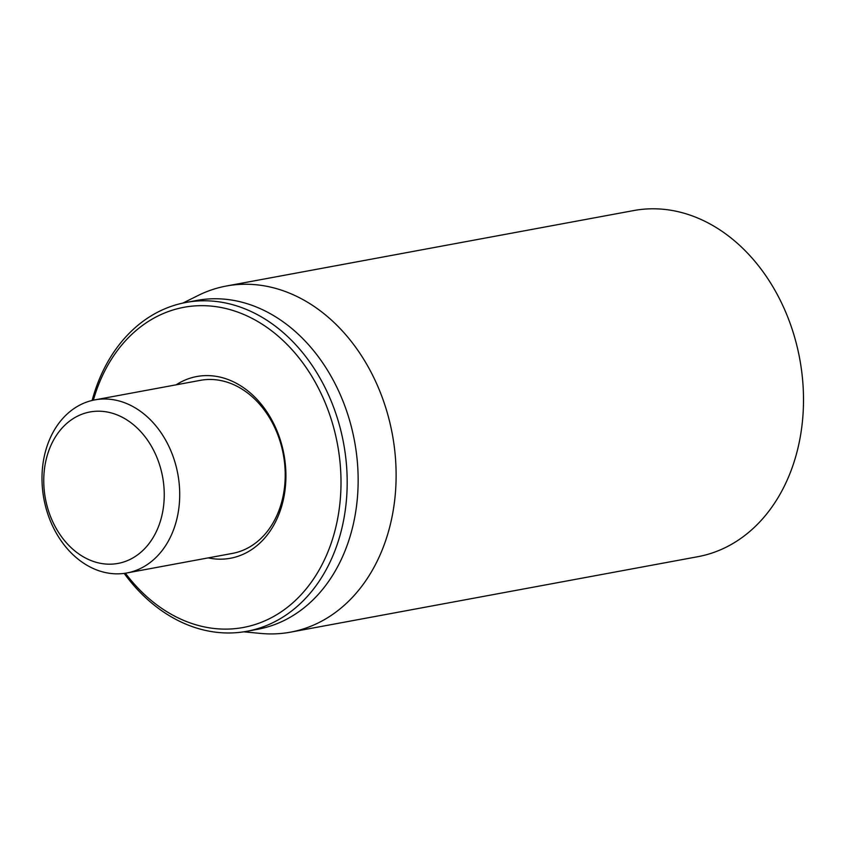 <?xml version="1.0" encoding="UTF-8"?>
<svg xmlns="http://www.w3.org/2000/svg" width="844" height="844" viewBox="0 0 844 844"><rect width="100%" height="100%" fill="white"/><g stroke="black" fill="none" stroke-linecap="round" stroke-linejoin="round"><path stroke-width="1.27" d="M290.463 632.167L697.861 556.692A176.016 136.211 -100.5 0 0 799.722 358.816A176.016 136.211 -100.5 0 0 633.739 210.557L226.35 286.021A176.016 136.211 79.5 0 1 388.092 415.733A176.016 136.211 79.5 0 1 290.463 632.167A176.016 136.211 79.5 0 1 260.859 633.443L243.737 631.818M94.823 399.887L200.334 380.349A88.008 68.1 79.5 0 1 281.2 445.199A88.008 68.1 79.5 0 1 232.395 553.411L126.885 572.96A88.008 68.1 -100.5 0 0 175.7 464.749A88.008 68.1 -100.5 0 0 94.823 399.887A88.008 68.1 -100.5 0 0 46.009 508.099A88.008 68.1 -100.5 0 0 126.885 572.96M208.215 557.895A92.407 71.508 -100.5 0 0 281.706 444.63A92.407 71.508 -100.5 0 0 176.153 384.822M93.357 400.183A162.808 125.988 79.5 0 1 272.327 331.365A162.808 125.988 79.5 0 1 317.154 573.361A162.808 125.988 79.5 0 1 125.408 573.213M124.163 573.392A167.218 129.396 -100.5 0 0 246.817 631.301A167.218 129.396 -100.5 0 0 339.562 425.692A167.218 129.396 -100.5 0 0 185.902 302.468A167.218 129.396 -100.5 0 0 92.123 400.467M246.817 631.301L257.779 629.265A167.218 129.396 -100.5 0 0 350.524 423.667A167.218 129.396 -100.5 0 0 196.863 300.432L185.902 302.468M182.842 303.08L198.245 295.432A176.016 136.211 79.5 0 1 226.35 286.021M47.264 506.664A77.004 59.586 79.5 0 1 114.816 414.035A77.004 59.586 79.5 0 1 149.926 542.386A77.004 59.586 79.5 0 1 47.264 506.664"/></g></svg>

